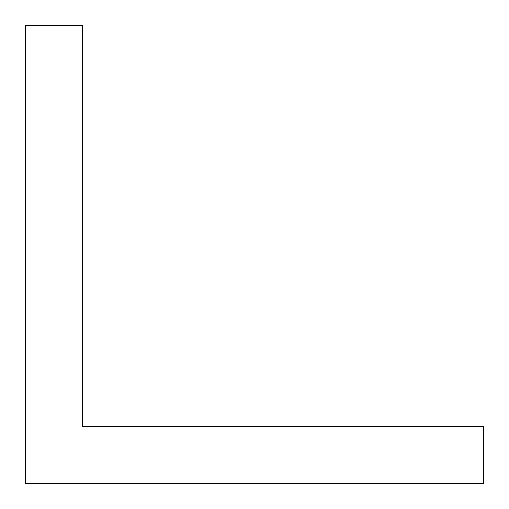 <?xml version="1.0" encoding="UTF-8"?>
<svg xmlns="http://www.w3.org/2000/svg" width="509" height="509" viewBox="0 0 509 509"><rect width="100%" height="100%" fill="white"/><g stroke="black" fill="none" stroke-linecap="round" stroke-linejoin="round"><path stroke-width="0.76" d="M25.45 25.45L82.712 25.45L82.712 426.287L483.55 426.287L483.55 483.55L25.45 483.55L25.45 25.45"/></g></svg>
